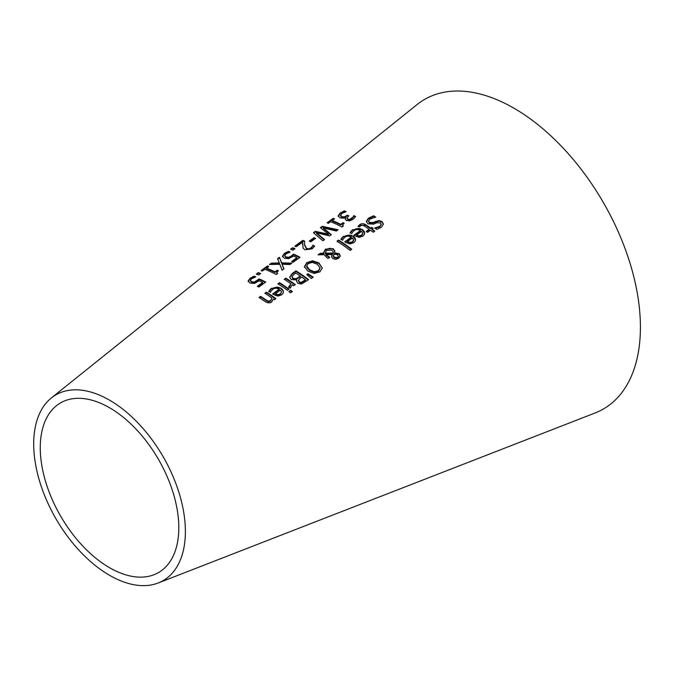 <?xml version="1.0" encoding="UTF-8"?>
<svg xmlns="http://www.w3.org/2000/svg" width="674" height="674" viewBox="0 0 674 674"><rect width="100%" height="100%" fill="white"/><g stroke="black" fill="none" stroke-linecap="round" stroke-linejoin="round"><path stroke-width="1.01" d="M257.754 286.543L262.582 283.055L262.582 282.465A135.322 78.125 -120 0 0 259.212 280.822L254.418 283.442L250.071 283.038L248.142 280.915M250.383 280.847L251.798 282.398L254.342 282.659L256.996 281.429L259.187 279.483A134.884 77.881 60 0 1 265.227 282.406M248.142 281.614L250.003 278.901L254.031 276.77A134.977 77.931 60 0 1 255.042 277.157M248.142 281.016L250.003 278.303L254.031 276.172A135.701 78.344 60 0 1 255.825 276.871L251.444 278.876L250.383 280.494L251.798 281.799L254.342 282.069L254.342 282.659M254.342 282.069L259.187 278.893L259.187 279.483M259.187 278.893A135.609 78.294 60 0 1 265.699 282.061L258.765 287.065A134.379 77.586 -120 0 0 257.283 286.298L262.582 282.465M254.031 276.172L254.031 276.77M350.109 233.111L352.544 230.281C357.169 228.048 360.396 227.955 362.224 229.994L364.693 233.406M354.347 235.529L360.489 231.089L360.489 230.5L357.456 229.446L354.954 229.96L352.435 232.218L351.845 233.634A148.979 86.011 -120 0 0 350.109 232.522L352.544 229.691L362.224 229.404L364.204 231.351L364.693 232.833L364.272 234.678L362.898 236.119L359.099 237.341L354.794 235.833A148.954 85.994 -120 0 0 353.926 235.243L360.489 230.5M359.149 236.464L361.677 235.698L362.831 233.794L361.711 231.325L356.706 234.948L356.706 235.538L359.149 236.464L359.149 235.875L361.677 235.1L362.831 233.204M356.706 234.948L359.149 235.875M373.632 215.773A153.108 88.395 60 0 1 375.747 217.121L370.077 218.983L368.535 221.08L369.369 222.369L372.865 222.538L378.931 220.533L382.032 221.561L383.43 224.012L381.4 227.307L376.817 229.404A151.675 87.569 -120 0 0 374.811 227.922L379.833 226.296L381.198 224.223L380.456 222.951L376.842 222.74L373.581 224.156L367.886 223.81L366.353 221.257L368.501 218.157L373.632 215.773L373.632 216.362A152.391 87.982 60 0 1 375.039 217.255M366.353 221.847L368.501 218.747L373.632 216.362M368.568 221.367L369.369 222.959L372.865 223.128L378.931 221.131L382.032 222.15L383.413 224.316M375.721 221.274L375.721 221.864M378.931 220.533L378.931 221.131M374.938 228.427L379.833 226.885L381.172 224.535M340.96 239.717L343.395 236.886C348.02 234.645 351.247 234.552 353.075 236.608L355.552 240.011M345.198 242.134L351.348 237.695L351.348 237.105L348.315 236.052L345.813 236.557L343.285 238.823L342.695 240.239A147.362 85.084 -120 0 0 340.96 239.127L343.395 236.296L353.075 236.01L355.055 237.964L355.552 239.447L355.122 241.292L353.749 242.724L349.949 243.946L345.652 242.438A147.336 85.067 -120 0 0 344.776 241.848L351.348 237.105M350 243.078L352.536 242.303L353.682 240.407L352.561 237.93L347.557 241.553L347.557 242.143L350 243.078L350 242.488L352.536 241.713L353.682 239.818M347.557 241.553L350 242.488M358.138 226.641L359.638 225.2L365.502 225.167A150.572 86.929 60 0 1 370.759 228.739L371.829 227.964A150.765 87.039 60 0 1 372.739 228.612M370.759 228.149L371.829 227.374A151.482 87.46 60 0 1 373.152 228.317L372.073 229.093A151.296 87.35 60 0 1 374.803 231.106L373.202 232.26A151.01 87.182 -120 0 0 370.481 230.247L367.541 232.378A150.487 86.887 -120 0 0 366.218 231.426L369.158 229.303A151.01 87.182 -120 0 0 364.642 226.211L362.57 225.175L360.632 225.765L359.571 226.953A150.487 86.887 -120 0 0 358.138 226.051L361.096 223.852L363.539 223.709L365.502 224.577A151.296 87.35 60 0 1 370.759 228.149L370.759 228.739M371.829 227.374L371.829 227.964M372.073 229.093L372.073 229.691A150.572 86.929 60 0 1 374.399 231.401M369.158 229.303L369.158 229.893L366.631 231.721M337.388 241.503L338.55 240.669A146.325 84.477 60 0 1 351.356 249.548M338.55 240.079A147.042 84.899 60 0 1 351.752 249.262L350.16 250.416A146.763 84.73 -120 0 0 336.949 241.233L338.55 240.079L338.55 240.669M323.714 252.565L325.55 249.692L329.704 248.285L333.234 249.237L334.81 251.343L334.81 250.753L334.59 252.851L339.106 253.643L340.252 255.783L338.685 258.277L335.871 259.355L332.863 258.605L331.633 256.996L332.156 254.578L326.106 254.62L329.594 257.257L327.943 258.462A143.798 83.02 -120 0 0 327.117 257.881L324.228 254.671L318.077 254.856L320.243 253.289L320.243 253.879L323.79 253.778L323.697 252.261L325.55 249.102L333.234 248.647L334.868 251.335M318.937 254.823L320.243 253.879M320.243 253.289L323.79 253.188M334.59 252.851L334.59 253.441L339.106 254.241L340.252 256.381M326.106 254.62L326.106 255.21L329.594 257.856M332.156 254.578L331.574 256.634M331.633 256.996L331.557 256.347M325.197 252.733L325.272 253.727L333.175 253.601L333.175 251.764L331.894 250.189L326.477 250.298L325.272 253.138L333.175 253.011L333.175 251.764M333.175 253.601L333.175 252.354L333.175 253.601M325.18 253.02L325.272 253.727M333.209 255.522L334.363 257.283L337.682 257.417L338.365 256.297L337.531 254.907L336.048 254.309L333.563 254.427L333.318 256.668L334.363 257.881L337.682 258.007L338.331 256.583M333.563 255.016L333.318 256.668L333.209 255.471M304.429 267.266L306.788 263.239L312.584 261.377L318.954 263.542L322.315 268.21M306.737 266.297L306.881 267.46L309.534 270.35L314.387 272.355L318.499 271.31L319.99 268.303M319.99 267.704L317.201 264.216L312.348 262.405L308.229 263.568L306.721 265.994L309.534 269.76L314.387 271.757L318.499 270.721L319.99 267.704L320.015 268.505M322.332 267.915L319.956 271.824L314.168 273.467L307.782 271.024L304.429 266.677L306.788 262.649L312.584 260.787L318.954 262.944L322.315 268.168M289.677 277.081L292.322 273.442L295.953 270.83A139.51 80.551 60 0 1 308.591 279.651L301.413 284.083L297.765 283.265L296.552 281.151L296.83 280.03A138.414 79.911 -120 0 0 296.771 279.988L291.261 279.525L289.71 277.3L292.322 274.032L295.953 271.42A138.793 80.13 60 0 1 308.195 279.946M295.953 270.83L295.953 271.42M296.83 280.03L296.568 281.454M295.928 278.817L300.377 276.07L300.377 276.66L295.928 279.407L295.928 278.817L292.937 278.219L292.937 278.809L295.928 279.407M300.377 276.07A139.215 80.375 -120 0 0 295.701 272.945L292.002 276.34L291.977 277.056M292.002 276.34L292.937 278.219M292.002 276.93L292.937 278.809M301.244 282.347L305.474 279.769L305.474 280.367L301.244 282.945L301.244 282.347L299.281 281.825L299.281 282.423L301.244 282.945M305.474 279.769A139.215 80.375 -120 0 0 301.775 277.056L299.871 278.429L298.346 280.763M298.355 280.131L299.281 281.825M298.355 280.721L299.281 282.423M307.159 274.882L307.925 274.326L312.778 277.469M307.925 273.737L313.208 277.157L311.321 278.522L306.78 274.562L307.925 273.737L307.925 274.326M279.533 282.676A136.611 78.875 60 0 1 289.011 289.146L287.419 290.3A136.325 78.706 -120 0 0 277.932 283.83L279.533 282.676L279.533 283.265A135.887 78.454 60 0 1 288.607 289.441M278.37 284.108L279.533 283.265M284.664 279.558L285.827 278.724A136.999 79.102 60 0 1 294.909 284.883M288.657 287.512L289.593 286.947L290.957 283.754A137.437 79.355 -120 0 0 284.234 279.289L285.827 278.135L285.827 278.724M285.827 278.135A137.723 79.515 60 0 1 295.313 284.588L293.721 285.742A137.437 79.355 -120 0 0 292.305 284.714L290.233 288.186A136.83 79.001 -120 0 0 288.573 286.981L288.657 287.04M288.657 286.922L290.957 283.754M268.816 291.791L271.251 288.952C275.885 286.72 279.112 286.635 280.932 288.708L282.945 290.738L283.409 292.162M279.204 289.205L276.264 288.135L273.703 288.624L271.142 290.907L270.56 292.322A134.615 77.721 -120 0 0 268.816 291.202L271.251 288.362L280.932 288.118L282.912 290.09L283.409 291.589L282.987 293.451L281.606 294.892L277.806 296.097L273.509 294.546A134.581 77.704 -120 0 0 272.633 293.948L279.204 289.205L279.204 289.803L273.054 294.235M277.857 294.622L280.392 293.856L281.538 291.952L280.392 294.454L277.857 295.212L277.857 294.622L275.413 293.662L275.413 294.26L277.857 295.212M281.538 291.952L280.418 290.047L275.413 293.662M289.281 291.867L290.696 290.848A135.904 78.462 60 0 1 291.96 291.817M290.696 290.25A136.628 78.883 60 0 1 292.356 291.53L290.545 292.845A136.308 78.698 -120 0 0 288.885 291.564L290.696 290.25L290.696 290.848M265.152 301.59A132.98 76.777 -120 0 0 258.993 297.504L260.594 296.349L260.594 296.939A132.542 76.524 60 0 1 266.003 300.503L268.429 301.784L270.619 301.219L271.925 298.026A134.008 77.375 -120 0 0 264.84 293.283L266.441 292.128A134.294 77.535 60 0 1 275.927 298.607L274.326 299.77A134.008 77.375 -120 0 0 273.273 298.986L271.715 302.045L270.274 302.761L267.527 302.761L265.152 301.59M259.431 297.782L260.594 296.939M260.594 296.349A133.258 76.937 60 0 1 266.003 299.913L268.429 301.185L270.619 300.629L271.925 298.026M266.441 292.128L266.441 292.718A133.57 77.122 60 0 1 275.514 298.902M265.278 293.552L266.441 292.718M346.967 218.342L347.809 219.724L349.848 219.935L351.769 219.025L353.833 216.177A150.875 87.106 60 0 1 355.367 216.969M340.488 215.722L341.752 217.188L344.347 217.458L347.422 215.764A150.479 86.879 60 0 1 348.332 216.194M338.18 216.388L340.126 213.666L344.355 211.476A150.934 87.14 60 0 1 345.366 211.889M345.13 219.151L345.77 217.399A150.757 87.039 -120 0 0 345.644 217.348L343.125 218.191L339.907 217.786L338.18 215.739M338.18 215.79L340.126 213.077L344.355 210.886L344.355 211.476M344.355 210.886A151.658 87.561 60 0 1 346.15 211.619L341.693 213.582L340.488 215.849M340.48 215.79L340.48 215.191L341.752 216.598L344.347 216.868L347.422 215.175L347.422 215.764M347.422 215.175A151.203 87.3 60 0 1 348.82 215.832L346.925 218.056L347.809 219.134L349.848 219.345L353.184 216.927L353.184 217.517M353.184 216.927L353.833 215.587A151.599 87.527 60 0 1 355.628 216.514L353.1 219.303L349.722 220.845L346.259 220.465L345.105 218.856L345.77 217.399M353.833 215.587L353.833 216.177M353.732 215.663L353.732 216.253M333.259 218.334A149.788 86.483 60 0 1 334.557 218.848L332.257 220.508A149.384 86.247 60 0 1 340.732 224.341L343.024 222.69A149.788 86.483 60 0 1 344.178 223.271L342.619 224.897L343.336 226.076L342.021 227.02A149.097 86.078 -120 0 0 330.631 221.687L328.39 223.313A148.693 85.851 -120 0 0 327.101 222.799L333.259 218.334L333.259 218.932A149.064 86.061 60 0 1 334.026 219.235M327.631 223.01L333.259 218.932M332.257 220.508L332.257 221.106A148.659 85.825 60 0 1 340.732 224.931L343.024 223.279A149.064 86.061 60 0 1 343.715 223.625M340.732 224.341L340.732 224.931M342.653 225.394L342.931 226.363M343.024 222.69L343.024 223.279M316.468 232.783L324.539 239.59L322.888 240.787L313.418 232.69L315.306 231.325L328.364 234.156L320.377 227.66L322.239 226.312L338.112 229.792L336.377 231.047L323.36 227.93L331.313 234.695L329.603 235.934L316.468 232.783L316.468 233.373L324.177 239.851M323.36 227.93L323.36 228.528L330.959 234.956M320.782 227.964L322.239 226.911L337.514 230.222M313.823 233.002L315.306 231.923L328.364 234.746L328.364 234.156M322.239 226.312L322.239 226.911M315.306 231.325L315.306 231.923M314.017 237.678A145.542 84.031 60 0 1 315.55 238.369L310.773 241.823A144.699 83.542 -120 0 0 309.231 241.132L314.017 237.678L314.017 238.267A144.817 83.61 60 0 1 315.053 238.731M309.745 241.359L314.017 238.267M302.567 244.948L302.668 242.109L296.459 246.6A143.023 82.573 -120 0 0 294.993 246.027L302.786 240.391A144.396 83.365 60 0 1 304.581 241.098L304.572 244.586L306.577 248.487L308.793 248.832L310.849 247.981L312.871 245.766A143.629 82.927 60 0 1 314.396 246.541M304.513 243.466L304.572 245.176L306.577 249.077L308.793 249.422L310.849 248.571L312.247 247.072M294.993 246.625L302.786 240.98A143.68 82.953 60 0 1 304.555 241.68M312.247 246.482L312.778 245.825M312.778 245.243L312.871 245.766M312.871 245.176A144.354 83.34 60 0 1 314.674 246.103L312.197 248.832L304.951 249.776L303.073 248.099L302.668 242.109M302.786 240.391L302.786 240.98M292.617 247.746A142.602 82.329 60 0 1 295.035 248.706L293.005 250.172A142.239 82.127 -120 0 0 290.587 249.22L292.617 247.746L292.617 248.344A141.877 81.916 60 0 1 294.513 249.085M291.126 249.422L292.617 248.344M292.078 261.765L296.914 258.277L296.914 257.687A141.388 81.63 -120 0 0 293.544 256.036L288.75 258.639L284.394 258.226L282.465 256.078M284.714 256.019L286.121 257.578L288.666 257.856L291.32 256.626L293.51 254.679A140.959 81.377 60 0 1 299.551 257.628M282.465 256.769L284.335 254.047L288.354 251.924A141.051 81.436 60 0 1 289.373 252.32M282.465 256.171L284.335 253.449L288.354 251.335A141.767 81.849 60 0 1 290.149 252.042L285.768 254.039L284.714 255.665L286.121 256.988L288.666 257.266L288.666 257.856M288.666 257.266L291.32 256.036L293.51 254.09L293.51 254.679M293.51 254.09A141.675 81.798 60 0 1 300.023 257.283L293.089 262.287A140.453 81.091 -120 0 0 291.606 261.52L296.914 257.687M288.354 251.335L288.354 251.924M279.407 257.316L281.707 262.852L291.918 263.13L289.997 264.52L282.035 264.233L283.914 268.918L282.094 270.223L279.828 264.309L269.457 264.511L271.386 263.121L271.386 263.719L279.499 263.542L277.595 258.622L279.407 257.316L281.707 263.45L291.16 263.686M270.333 264.478L271.386 263.719M271.386 263.121L279.499 262.944M277.798 259.077L279.407 257.906M281.707 262.852L281.707 263.45M282.035 264.233L283.729 269.044M276.862 272.894L277.14 273.855M266.466 268.109A137.749 79.532 60 0 1 274.941 271.849L277.233 270.19A138.153 79.768 60 0 1 278.387 270.771L276.829 272.389L277.536 273.568L276.23 274.512A137.462 79.364 -120 0 0 264.84 269.28L262.599 270.906A137.066 79.136 -120 0 0 261.301 270.417L267.468 265.952A138.153 79.768 60 0 1 268.757 266.441L266.466 268.699A137.033 79.111 60 0 1 274.941 272.439L277.233 270.779A137.437 79.347 60 0 1 277.924 271.125M261.301 271.015L267.468 266.55A137.437 79.347 60 0 1 268.227 266.837M274.941 271.849L274.941 272.439M277.233 270.19L277.233 270.779M267.468 265.952L267.468 266.55M258.294 272.591A136.536 78.824 60 0 1 260.712 273.534L258.681 275A136.173 78.622 -120 0 0 256.263 274.065L258.294 272.591L258.294 273.189A135.811 78.411 60 0 1 260.181 273.914M256.811 274.267L258.294 273.189M158.222 582.985L595.15 412.96A178.762 103.206 -120 0 0 603.399 202.596A178.762 103.206 -120 0 0 417.096 104.554L51.384 397.938A107.259 61.924 -120 0 0 33.7 443.939A107.259 61.924 -120 0 0 77.443 548.543A107.259 61.924 -120 0 0 158.222 582.985A107.259 61.924 -120 0 0 163.167 456.761A107.259 61.924 -120 0 0 51.384 397.938M40.271 447.73A97.957 56.557 -120 0 0 80.231 543.269A97.957 56.557 -120 0 0 154.001 574.728A97.957 56.557 -120 0 0 158.516 459.449A97.957 56.557 -120 0 0 56.422 405.723A97.957 56.557 -120 0 0 40.271 447.73M256.996 280.831L256.996 281.429M251.798 281.799L251.798 282.398M250.003 278.303L250.003 278.901M361.677 235.1L361.677 235.698M351.019 231.148L351.019 231.738M352.544 229.691L352.544 230.281M362.224 229.404L362.224 229.994M368.501 218.157L368.501 218.747M369.369 222.369L369.369 222.959M372.865 222.538L372.865 223.128M382.032 221.561L382.032 222.15M379.833 226.296L379.833 226.885M352.536 241.713L352.536 242.303M341.87 237.754L341.87 238.343M343.395 236.296L343.395 236.886M353.075 236.01L353.075 236.608M365.502 224.577L365.502 225.167M359.638 224.611L359.638 225.2M325.55 249.102L325.55 249.692M333.234 248.647L333.234 249.237M339.106 253.643L339.106 254.241M334.363 257.283L334.363 257.881M337.682 257.417L337.682 258.007M309.534 269.76L309.534 270.35M314.387 271.757L314.387 272.355M318.499 270.721L318.499 271.31M318.954 262.944L318.954 263.542M312.584 260.787L312.584 261.377M306.788 262.649L306.788 263.239M292.322 273.442L292.322 274.032M298.472 277.444L298.472 278.033M303.864 280.932L303.864 281.53M289.593 286.349L289.593 286.947M280.932 288.118L280.932 288.708M271.251 288.362L271.251 288.952M269.726 289.828L269.726 290.41M280.392 293.856L280.392 294.454M266.003 299.913L266.003 300.503M268.429 301.185L268.429 301.784M270.619 300.629L270.619 301.219M340.126 213.077L340.126 213.666M341.752 216.598L341.752 217.188M344.347 216.868L344.347 217.458M346.706 215.697L346.706 216.287M347.809 219.134L347.809 219.724M349.848 219.345L349.848 219.935M351.769 218.435L351.769 219.025M310.849 247.981L310.849 248.571M308.793 248.832L308.793 249.422M306.577 248.487L306.577 249.077M304.572 244.586L304.572 245.176M291.32 256.036L291.32 256.626M286.121 256.988L286.121 257.578M284.335 253.449L284.335 254.047M368.535 221.67L368.535 221.08M381.198 224.821L381.198 224.223M333.268 252.396L333.268 252.986M338.365 256.297L338.365 256.887M306.721 265.994L306.721 266.584M346.925 218.646L346.925 218.056M342.586 225.697L342.586 225.108M304.513 243.769L304.513 243.171M276.795 273.189L276.795 272.599"/></g></svg>

